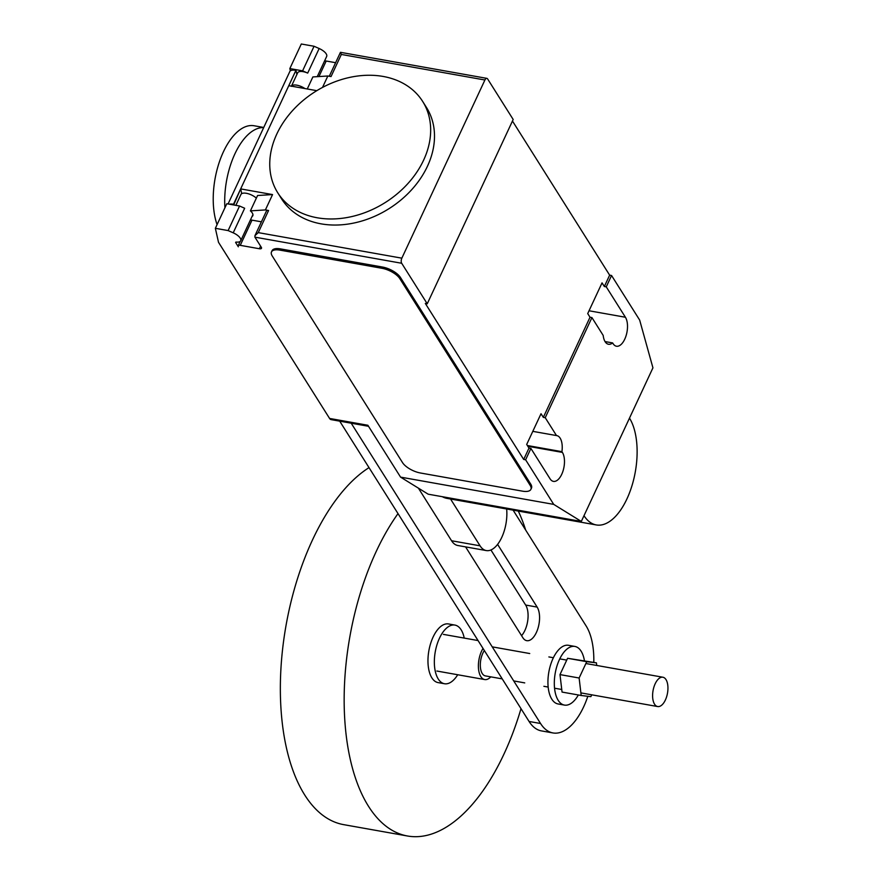<?xml version="1.0" encoding="UTF-8"?>
<svg xmlns="http://www.w3.org/2000/svg" width="880" height="880" viewBox="0 0 880 880"><rect width="100%" height="100%" fill="white"/><g stroke="black" fill="none" stroke-linecap="round" stroke-linejoin="round"><path stroke-width="1.32" d="M559.988 674.597L562.056 692.076L581.196 695.486L579.128 678.007L559.988 674.597L567.589 658.284L596.42 662.849L596.728 665.445M591.734 694.815L590.876 696.652L581.196 695.486M579.128 678.007L586.74 661.694L567.589 658.284M586.74 661.694L596.42 662.849M564.443 705.089L558.063 703.956A29.788 14.663 -79.9 0 1 551.826 699.204A29.788 14.663 -79.9 0 1 550.561 664.939A29.788 14.663 -79.9 0 1 568.502 645.304L574.882 646.437A29.788 14.663 100.1 0 0 556.941 666.072A29.788 14.663 100.1 0 0 558.206 700.337A29.788 14.663 100.1 0 0 564.443 705.089A29.788 14.663 100.1 0 0 578.336 694.98M584.43 660.715A29.788 14.663 100.1 0 0 581.119 651.189A29.788 14.663 100.1 0 0 574.882 646.437M444.477 683.738L438.097 682.605A29.788 14.663 -79.9 0 1 431.86 677.853A29.788 14.663 -79.9 0 1 430.595 643.588A29.788 14.663 -79.9 0 1 448.536 623.953L454.916 625.086A29.788 14.663 100.1 0 0 436.975 644.732A29.788 14.663 100.1 0 0 438.24 678.986A29.788 14.663 100.1 0 0 444.477 683.738A29.788 14.663 100.1 0 0 457.71 674.751M464.233 638.088A29.788 14.663 100.1 0 0 461.153 629.838A29.788 14.663 100.1 0 0 454.916 625.086M398.013 513.612A186.175 91.674 100.1 0 0 368.511 806.3A186.175 91.674 100.1 0 0 407.506 836A186.175 91.674 100.1 0 0 521.004 708.664M369.017 467.621A186.175 91.674 100.1 0 0 287.309 618.64A186.175 91.674 100.1 0 0 304.7 794.948A186.175 91.674 100.1 0 0 343.695 824.648L407.506 836M483.032 648.439A18.612 9.163 100.1 0 0 480.821 676.588A18.612 9.163 100.1 0 0 484.726 679.558A18.612 9.163 100.1 0 0 490.787 676.852M502.238 678.887L485.375 675.895A14.894 7.337 -79.9 0 1 482.251 673.519A14.894 7.337 -79.9 0 1 484.341 650.507M666.006 679.602A14.894 7.337 100.1 0 0 662.882 677.226A14.894 7.337 100.1 0 0 653.917 687.049A14.894 7.337 100.1 0 0 654.544 704.176A14.894 7.337 100.1 0 0 657.668 706.552A14.894 7.337 100.1 0 0 666.633 696.729A14.894 7.337 100.1 0 0 666.006 679.602M525.69 530.112A186.175 91.674 100.1 0 0 518.276 511.06M450.538 499.004L480.062 545.82L451.561 540.749L418.385 488.125M451.561 540.749A29.788 14.663 100.1 0 0 457.798 545.501L486.299 550.572A29.788 14.663 -79.9 0 1 480.062 545.82M506.649 508.992A29.788 14.663 -79.9 0 1 486.299 550.572M465.586 546.887L522.863 637.714A18.557 9.141 100.1 0 0 526.746 640.673A18.557 9.141 100.1 0 0 537.933 628.441A18.557 9.141 100.1 0 0 537.141 607.09L497.596 544.379M490.93 549.967L525.657 605.044A18.557 9.141 -79.9 0 1 521.565 635.668M339.713 421.157L529.078 721.468A59.169 29.139 100.1 0 0 541.475 730.906L552.959 732.941A59.169 29.139 -79.9 0 1 540.562 723.503L351.208 423.203M513.106 510.136L586.091 625.889A59.169 29.139 -79.9 0 1 593.791 662.387M587.84 696.278A59.169 29.139 -79.9 0 1 552.959 732.941M263.736 127.468L254.078 125.752A59.169 29.139 100.1 0 0 220.484 158.818A59.169 29.139 100.1 0 0 217.074 224.62M224.928 207.779A59.169 29.139 -79.9 0 1 263.681 127.589M442.321 496.705A59.125 29.117 100.1 0 0 446.974 498.377L596.288 524.942A59.125 29.117 -79.9 0 1 584.001 515.68M629.497 418.132A59.125 29.117 -79.9 0 1 631.851 486.101A59.125 29.117 -79.9 0 1 596.288 524.942M317.262 217.778A85.646 65.571 -32.2 0 0 407.88 183.579A85.646 65.571 -32.2 0 0 422.664 101.431A85.646 65.571 -32.2 0 0 383.163 76.45A85.646 65.571 -32.2 0 0 313.291 92.895A85.646 65.571 -32.2 0 0 277.761 192.797A85.646 65.571 -32.2 0 0 317.262 217.778M422.664 101.431L426.492 107.503A85.646 65.571 147.8 0 1 411.719 189.662A85.646 65.571 147.8 0 1 321.09 223.85A85.646 65.571 147.8 0 1 281.589 198.869L277.761 192.797M235.862 205.348L240.933 194.48A9.68 4.004 25 0 1 247.313 193.49A9.68 4.004 25 0 1 256.355 198.143M400.565 477.125L553.718 504.383L581.317 521.433L428.175 494.186L400.565 477.125L367.862 425.26L329.582 418.44L218.504 242.297L215.358 228.305L228.118 230.582L233.211 232.826A9.68 4.004 25 0 1 240.24 238.139A9.68 4.004 25 0 1 240.724 240.746A9.68 4.004 25 0 1 236.346 242.077A1.485 0.616 -155 0 0 235.675 242.286A1.485 0.616 -155 0 0 235.741 242.682L238.337 246.785A3.718 1.54 25 0 1 238.15 245.784A3.718 1.54 25 0 1 240.251 245.333L259.391 248.743A3.718 1.54 -155 0 0 261.492 248.281A3.718 1.54 -155 0 0 261.305 247.28L254.914 237.149L401.687 263.263A3.718 1.837 -79.9 0 1 401.841 258.17L484.913 80.003A3.718 1.837 -79.9 0 1 486.849 78.364A3.718 1.837 -79.9 0 1 487.63 78.958L513.183 119.482L427.24 303.787L401.687 263.263M317.24 76.67L326.667 56.441A9.68 4.004 -155 0 0 326.183 53.823A9.68 4.004 -155 0 0 319.154 48.521L314.061 46.266L301.301 44L289.839 68.574L302.599 70.851L314.061 46.266M329.582 418.44A7.447 3.663 100.1 0 0 331.133 419.628L368.511 426.283M318.945 76.56L326.194 61.017L335.61 62.7M326.194 61.017A3.718 1.54 -155 0 0 324.489 61.105M307.263 88.979L312.873 76.934L327.844 75.999L331.034 76.571L341.341 54.45L484.913 80.003M316.8 90.673L288.794 85.69L295.955 70.334L296.89 74.47M290.356 70.851L289.839 68.574M302.599 70.851L307.692 73.095A9.68 4.004 -155 0 0 297.66 72.831L291.357 86.35M291.456 86.163A9.68 4.004 25 0 1 304.92 88.561M233.662 204.952L240.669 188.903L241.637 193.215A10.054 4.158 -155 0 0 241.758 193.622M251.988 216.579A10.054 4.158 25 0 0 252.802 215.721A10.054 4.158 25 0 0 250.415 210.87L257.576 195.514L272.558 194.579L265.397 209.935L268.576 210.507A3.718 1.54 25 0 0 266.475 210.958L254.958 235.653L254.914 237.149M250.294 220.231A3.718 1.54 25 0 1 251.999 220.143L261.415 221.815M228.074 203.962L289.993 71.159A11.165 4.62 -155 0 1 295.933 70.323L233.508 204.259M229.35 204.182A11.165 4.62 25 0 1 233.475 204.259M215.358 228.305L226.809 203.731L239.569 206.008L244.662 208.252L233.211 232.826M228.118 230.582L239.569 206.008M327.844 75.999L322.52 87.417M240.669 188.903L272.558 194.579M250.415 210.87L265.397 209.935M401.841 258.17L258.258 232.617L254.958 235.653M486.849 78.364L340.461 52.316L341.341 54.45M280.445 248.886L382.547 267.058A14.894 6.16 25 0 1 400.422 277.431L530.728 484.099A14.894 6.16 25 0 1 531.465 488.125L530.893 489.346A14.894 6.16 25 0 1 522.511 491.161L420.409 472.989A14.894 6.16 25 0 1 402.534 462.616L272.217 255.948A14.894 6.16 25 0 1 271.491 251.922A14.894 6.16 25 0 1 279.873 250.118L280.445 248.886A14.894 6.16 25 0 0 272.063 250.701L271.491 251.922M382.547 267.058L381.975 268.29L279.873 250.118M381.975 268.29A14.894 6.16 25 0 1 399.839 278.663L400.422 277.431M530.728 484.099L530.156 485.331L399.839 278.663M530.156 485.331A14.894 6.16 25 0 1 530.893 489.346M553.718 504.383L525.613 459.8L523.699 459.459L528.99 448.096L526.691 444.444L541.024 413.732L543.323 417.373L545.237 417.714L556.49 435.567L532.807 431.354M543.323 417.373L590.018 317.24L587.719 313.588L602.041 282.876L604.34 286.517L609.642 275.154L611.556 275.495L639.661 320.067L652.938 367.84L581.317 521.433M512.457 121.033L609.642 275.154M523.699 459.459L425.315 303.446L427.24 303.787M556.49 435.567A16.016 7.887 -79.9 0 1 556.798 435.611A16.016 7.887 -79.9 0 1 561.924 451.671L562.397 452.408A16.016 7.887 -79.9 0 1 563.068 470.822A16.016 7.887 -79.9 0 1 553.432 481.382A16.016 7.887 -79.9 0 1 550.077 478.83L530.915 448.437L528.99 448.096M527.373 445.522L561.924 451.671M605.044 341.572L612.634 342.925A16.016 7.887 -79.9 0 1 608.476 344.256A16.016 7.887 -79.9 0 1 603.185 335.423L591.932 317.581L590.018 317.24M604.34 286.517L606.254 286.858L625.416 317.251A16.016 7.887 -79.9 0 1 626.098 335.665A16.016 7.887 -79.9 0 1 616.451 346.225A16.016 7.887 -79.9 0 1 613.096 343.673L612.634 342.925M591.932 317.581L545.237 417.714M530.915 448.437L525.613 459.8M611.556 275.495L606.254 286.858M537.141 607.09L525.657 605.044M540.562 723.503L529.078 721.468M307.692 73.095L319.154 48.521M241.285 193.985L241.637 193.215M259.391 248.743L260.601 246.158M240.251 245.333L251.999 220.143M235.741 242.682L236.027 242.077M258.258 232.617L268.576 210.507M527.835 446.259L562.397 452.408M589.028 310.772L625.416 317.251M478.06 640.552L443.388 634.381M662.882 677.226L585.882 663.52M566.742 660.11L559.768 658.878M553.388 657.734L548.867 656.931M529.727 653.532L492.228 646.855M657.668 706.552L580.888 692.89M561.748 689.48L554.543 688.204M548.163 687.06L543.884 686.301M524.733 682.891L513.722 680.933M484.726 679.558L436.865 671.033M238.15 245.784L240.196 241.406M240.724 240.746L252.945 214.544M340.45 52.327L329.285 76.263"/></g></svg>
